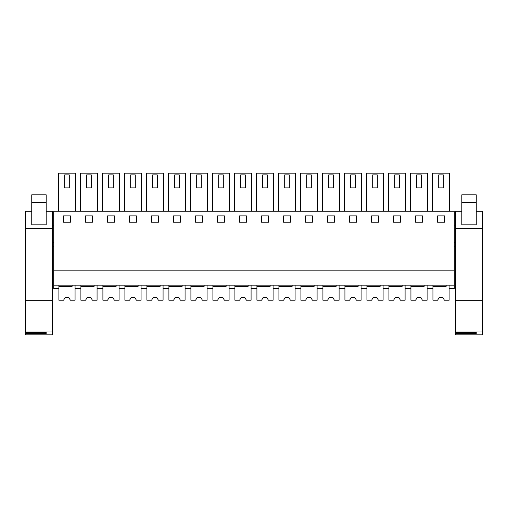 <?xml version="1.0" encoding="UTF-8"?>
<svg xmlns="http://www.w3.org/2000/svg" width="508" height="508" viewBox="0 0 508 508"><rect width="100%" height="100%" fill="white"/><g stroke="black" fill="none" stroke-linecap="round" stroke-linejoin="round"><path stroke-width="0.76" d="M53.696 285.179L454.304 285.179L454.304 211.264L53.696 211.264L53.696 288.646L58.896 288.646L58.896 285.179M53.696 270.167L454.304 270.167M63.513 222.237L70.447 222.237L70.447 215.881L63.513 215.881L63.513 222.237M195.529 215.881L195.529 222.237L202.457 222.237L202.457 215.881L195.529 215.881M180.454 222.237L180.454 215.881L173.526 215.881L173.526 222.237L180.454 222.237M239.535 215.881L239.535 222.237L246.463 222.237L246.463 215.881L239.535 215.881M224.46 222.237L224.46 215.881L217.532 215.881L217.532 222.237L224.46 222.237M107.518 215.881L107.518 222.237L114.446 222.237L114.446 215.881L107.518 215.881M85.515 215.881L85.515 222.237L92.45 222.237L92.45 215.881L85.515 215.881M158.452 222.237L158.452 215.881L151.524 215.881L151.524 222.237L158.452 222.237M129.521 215.881L129.521 222.237L136.449 222.237L136.449 215.881L129.521 215.881M378.479 222.237L378.479 215.881L371.551 215.881L371.551 222.237L378.479 222.237M349.548 215.881L349.548 222.237L356.476 222.237L356.476 215.881L349.548 215.881M422.485 222.237L422.485 215.881L415.55 215.881L415.55 222.237L422.485 222.237M393.554 215.881L393.554 222.237L400.482 222.237L400.482 215.881L393.554 215.881M290.468 222.237L290.468 215.881L283.54 215.881L283.54 222.237L290.468 222.237M268.465 222.237L268.465 215.881L261.537 215.881L261.537 222.237L268.465 222.237M327.546 215.881L327.546 222.237L334.474 222.237L334.474 215.881L327.546 215.881M305.543 215.881L305.543 222.237L312.471 222.237L312.471 215.881L305.543 215.881M444.487 222.237L444.487 215.881L437.553 215.881L437.553 222.237L444.487 222.237M53.696 225.12L52.54 225.12M53.696 242.449L52.54 242.449M53.696 246.78L52.54 246.78M446.157 285.179L446.157 286.334L432.937 286.334L432.937 300.196L437.623 300.196L439.287 297.307L442.754 297.307L444.417 300.196L443.675 298.901L444.417 300.196L449.104 300.196L449.104 285.179L449.104 288.646L454.304 288.646L454.304 285.179M75.482 211.264L75.482 173.145L58.477 173.145L58.477 211.264M207.499 211.264L207.499 173.145L190.487 173.145L190.487 211.264M185.496 211.264L185.496 173.145L168.485 173.145L168.485 211.264M251.504 211.264L251.504 173.145L234.493 173.145L234.493 211.264M229.502 211.264L229.502 173.145L212.49 173.145L212.49 211.264M223.304 174.879L223.304 187.871L223.304 174.879L218.688 174.879L218.688 187.871L223.304 187.871M119.488 211.264L119.488 173.145L102.483 173.145L102.483 211.264M97.485 211.264L97.485 173.145L80.48 173.145L80.48 211.264M163.493 211.264L163.493 173.145L146.482 173.145L146.482 211.264M141.491 211.264L141.491 173.145L124.485 173.145L124.485 211.264M383.515 211.264L383.515 173.145L366.509 173.145L366.509 211.264M361.518 211.264L361.518 173.145L344.507 173.145L344.507 211.264M427.52 211.264L427.52 173.145L410.515 173.145L410.515 211.264M405.517 211.264L405.517 173.145L388.512 173.145L388.512 211.264M295.51 211.264L295.51 173.145L278.498 173.145L278.498 211.264M273.507 211.264L273.507 173.145L256.496 173.145L256.496 211.264M339.515 211.264L339.515 173.145L322.504 173.145L322.504 211.264M317.513 211.264L317.513 173.145L300.501 173.145L300.501 211.264M449.523 211.264L449.523 173.145L432.518 173.145L432.518 211.264M72.117 285.179L72.117 286.334L58.896 286.334L58.896 300.196L63.583 300.196L65.246 297.307L68.713 297.307L70.377 300.196L69.634 298.901L70.377 300.196L75.063 300.196L75.063 285.179L75.063 288.646L80.899 288.646L80.899 285.179M94.12 285.179L94.12 286.334L80.899 286.334L80.899 300.196L85.585 300.196L87.249 297.307L90.716 297.307L92.38 300.196L91.637 298.901L92.38 300.196L97.066 300.196L97.066 285.179L97.066 288.646L102.902 288.646L102.902 285.179M116.122 285.179L116.122 286.334L102.902 286.334L102.902 300.196L107.582 300.196L109.252 297.307L112.719 297.307L114.383 300.196L113.64 298.901L114.383 300.196L119.069 300.196L119.069 285.179L119.069 288.646L124.904 288.646L124.904 285.179M138.125 285.179L138.125 286.334L124.904 286.334L124.904 300.196L129.584 300.196L131.255 297.307L134.722 297.307L136.385 300.196L135.642 298.901L136.385 300.196L141.072 300.196L141.072 285.179L141.072 288.646L146.907 288.646L146.907 285.179M160.128 285.179L160.128 286.334L146.907 286.334L146.907 300.196L151.587 300.196L153.257 297.307L156.724 297.307L158.388 300.196L157.639 298.901L158.388 300.196L163.074 300.196L163.074 285.179L163.074 288.646L168.904 288.646L168.904 285.179M182.131 285.179L182.131 286.334L168.904 286.334L168.904 300.196L173.59 300.196L175.26 297.307L178.727 297.307L180.391 300.196L179.641 298.901L180.391 300.196L185.077 300.196L185.077 285.179L185.077 288.646L190.906 288.646L190.906 285.179M204.133 285.179L204.133 286.334L190.906 286.334L190.906 300.196L195.593 300.196L197.263 297.307L200.724 297.307L202.394 300.196L201.644 298.901L202.394 300.196L207.08 300.196L207.08 285.179L207.08 288.646L212.909 288.646L212.909 285.179M226.136 285.179L226.136 286.334L212.909 286.334L212.909 300.196L217.595 300.196L219.266 297.307L222.726 297.307L224.396 300.196L223.647 298.901L224.396 300.196L229.083 300.196L229.083 285.179L229.083 288.646L234.912 288.646L234.912 285.179M248.139 285.179L248.139 286.334L234.912 286.334L234.912 300.196L239.598 300.196L241.268 297.307L244.729 297.307L246.399 300.196L245.65 298.901L246.399 300.196L251.085 300.196L251.085 285.179L251.085 288.646L256.915 288.646L256.915 285.179M270.142 285.179L270.142 286.334L256.915 286.334L256.915 300.196L261.601 300.196L263.271 297.307L266.732 297.307L268.402 300.196L267.653 298.901L268.402 300.196L273.088 300.196L273.088 285.179L273.088 288.646L278.917 288.646L278.917 285.179M292.144 285.179L292.144 286.334L278.917 286.334L278.917 300.196L283.604 300.196L285.274 297.307L288.734 297.307L290.405 300.196L289.655 298.901L290.405 300.196L295.091 300.196L295.091 285.179L295.091 288.646L300.92 288.646L300.92 285.179M314.147 285.179L314.147 286.334L300.92 286.334L300.92 300.196L305.606 300.196L307.276 297.307L310.737 297.307L312.407 300.196L311.658 298.901L312.407 300.196L317.094 300.196L317.094 285.179L317.094 288.646L322.923 288.646L322.923 285.179M336.15 285.179L336.15 286.334L322.923 286.334L322.923 300.196L327.609 300.196L329.273 297.307L332.74 297.307L334.41 300.196L333.661 298.901L334.41 300.196L339.096 300.196L339.096 285.179L339.096 288.646L344.926 288.646L344.926 285.179M358.153 285.179L358.153 286.334L344.926 286.334L344.926 300.196L349.612 300.196L351.276 297.307L354.743 297.307L356.413 300.196L355.663 298.901L356.413 300.196L361.093 300.196L361.093 285.179L361.093 288.646L366.928 288.646L366.928 285.179M380.155 285.179L380.155 286.334L366.928 286.334L366.928 300.196L371.615 300.196L373.278 297.307L376.745 297.307L378.416 300.196L377.666 298.901L378.416 300.196L383.095 300.196L383.095 285.179L383.095 288.646L388.931 288.646L388.931 285.179M402.158 285.179L402.158 286.334L388.931 286.334L388.931 300.196L393.617 300.196L395.281 297.307L398.748 297.307L400.418 300.196L399.669 298.901L400.418 300.196L405.098 300.196L405.098 285.179L405.098 288.646L410.934 288.646L410.934 285.179M432.937 285.179L432.937 288.646L427.101 288.646L427.101 285.179L427.101 300.196L422.415 300.196L420.751 297.307L417.284 297.307L420.751 297.307M455.46 242.449L454.304 242.449M455.46 225.12L454.304 225.12M455.46 246.78L454.304 246.78M64.668 174.879L64.668 187.871L69.291 187.871L69.291 174.879L64.668 174.879M196.685 174.879L196.685 187.871L201.301 187.871L201.301 174.879L196.685 174.879M174.682 174.879L174.682 187.871L179.299 187.871L179.299 174.879L174.682 174.879M240.69 174.879L240.69 187.871L245.307 187.871L245.307 174.879L240.69 174.879M108.674 174.879L108.674 187.871L113.297 187.871L113.297 174.879L108.674 174.879M86.671 174.879L86.671 187.871L91.294 187.871L91.294 174.879L86.671 174.879M152.679 174.879L152.679 187.871L157.302 187.871L157.302 174.879L152.679 174.879M130.677 174.879L130.677 187.871L135.299 187.871L135.299 174.879L130.677 174.879M372.701 174.879L372.701 187.871L377.323 187.871L377.323 174.879L372.701 174.879M350.698 174.879L350.698 187.871L355.321 187.871L355.321 174.879L350.698 174.879M416.706 174.879L416.706 187.871L421.329 187.871L421.329 174.879L416.706 174.879M394.703 174.879L394.703 187.871L399.326 187.871L399.326 174.879L394.703 174.879M284.696 174.879L284.696 187.871L289.312 187.871L289.312 174.879L284.696 174.879M262.693 174.879L262.693 187.871L267.31 187.871L267.31 174.879L262.693 174.879M328.701 174.879L328.701 187.871L333.318 187.871L333.318 174.879L328.701 174.879M306.699 174.879L306.699 187.871L311.315 187.871L311.315 174.879L306.699 174.879M438.709 174.879L438.709 187.871L443.332 187.871L443.332 174.879L438.709 174.879M25.4 300.73L52.54 300.73L52.54 334.855L25.4 334.855L25.4 211.176L31.75 211.182L25.4 211.176M52.54 300.73L52.54 211.176L46.19 211.182L52.54 211.176M46.19 224.815L31.75 224.815L31.75 194.824L46.19 194.824L46.19 224.815M25.4 330.981L52.54 330.981M25.4 332.384L46.19 332.384L46.19 333.451L46.19 332.384M25.4 333.451L46.19 333.451M25.4 300.926L52.54 300.926M455.46 300.73L482.6 300.73L482.6 334.855L455.46 334.855L455.46 211.176L461.81 211.182L455.46 211.176M482.6 300.73L482.6 211.176L476.25 211.182L482.6 211.176M476.25 202.756L461.81 202.756L461.81 194.824L476.25 194.824L476.25 224.815L461.81 224.815L461.81 211.69M461.81 202.756L461.81 224.815M455.46 330.981L482.6 330.981M455.46 332.384L476.25 332.384L476.25 333.451L476.25 332.384M455.46 333.451L476.25 333.451M455.46 300.926L482.6 300.926M63.583 300.196L64.326 298.901M65.246 297.307L68.713 297.307M85.585 300.196L86.328 298.901M87.249 297.307L90.716 297.307M107.582 300.196L108.331 298.901M109.252 297.307L112.719 297.307M129.584 300.196L130.334 298.901M131.255 297.307L134.722 297.307M151.587 300.196L152.337 298.901M153.257 297.307L156.724 297.307M173.59 300.196L174.339 298.901M175.26 297.307L178.727 297.307M195.593 300.196L196.342 298.901M197.263 297.307L200.724 297.307M217.595 300.196L218.345 298.901M219.266 297.307L222.726 297.307M239.598 300.196L240.347 298.901M241.268 297.307L244.729 297.307M261.601 300.196L262.35 298.901M263.271 297.307L266.732 297.307M283.604 300.196L284.353 298.901M285.274 297.307L288.734 297.307M305.606 300.196L306.356 298.901M307.276 297.307L310.737 297.307M327.609 300.196L328.358 298.901M329.273 297.307L332.74 297.307M349.612 300.196L350.361 298.901M351.276 297.307L354.743 297.307M371.615 300.196L372.358 298.901M373.278 297.307L376.745 297.307M393.617 300.196L394.36 298.901M395.281 297.307L398.748 297.307M424.161 285.179L424.161 286.334L410.934 286.334L410.934 300.196L415.62 300.196L416.363 298.901M415.62 300.196L417.284 297.307M437.623 300.196L438.366 298.901M439.287 297.307L442.754 297.307M52.54 211.296L46.19 211.296M31.75 211.296L25.4 211.296M52.54 228.517L25.4 228.517M46.19 202.756L31.75 202.756M482.6 211.296L476.25 211.296M461.81 211.296L455.46 211.296M482.6 228.517L455.46 228.517"/></g></svg>
